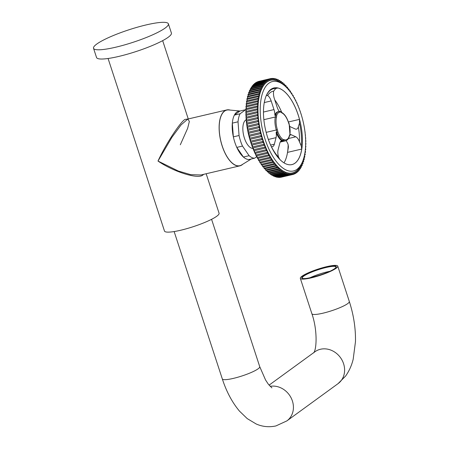 <?xml version="1.0" encoding="UTF-8"?>
<svg xmlns="http://www.w3.org/2000/svg" width="449" height="449" viewBox="0 0 449 449"><rect width="100%" height="100%" fill="white"/><g stroke="black" fill="none" stroke-linecap="round" stroke-linejoin="round"><path stroke-width="0.67" d="M168.392 23.825L171.406 33.052A39.377 6.589 161.9 0 1 168.195 37.267A39.377 6.589 161.9 0 1 127.157 54.25A39.377 6.589 161.9 0 1 96.541 57.517L93.527 48.296A39.377 6.589 161.9 0 1 96.737 44.075A39.377 6.589 161.9 0 1 137.776 27.097A39.377 6.589 161.9 0 1 168.392 23.825A39.377 6.589 161.9 0 1 165.181 28.04A39.377 6.589 161.9 0 1 124.143 45.023A39.377 6.589 161.9 0 1 93.527 48.296M230.152 110.089A28.714 12.948 76.8 0 0 226.773 109.932A28.714 12.948 76.8 0 0 222.171 146.032A28.714 12.948 76.8 0 0 239.873 165.849A28.714 12.948 76.8 0 0 242.83 164.205M203.661 174.33L203.156 174.756C199.16 179.757 174.324 172.225 157.997 161.062L178.337 171.041L190.69 174.65L200.916 174.975L239.873 165.849M206.17 173.741L219.067 213.196A28.714 4.804 161.9 0 1 216.727 216.272A28.714 4.804 161.9 0 1 186.801 228.653A28.714 4.804 161.9 0 1 164.48 231.039L108.08 58.488M180.313 144.78L187.648 128.319L189.366 121.41L187.817 119.058L181.11 124.873L171.905 137.315L157.997 161.062C165.372 144.836 180.257 121.926 185.061 119.4L188.215 118.968M187.817 119.058L226.773 109.932M239.979 111.026L245.682 109.691L240.097 113.765L234.389 115.101L239.979 111.026A24.779 11.169 76.8 0 0 236.859 112.065A24.779 11.169 76.8 0 0 234.389 115.101A24.779 11.169 76.8 0 0 232.329 123.138A24.779 11.169 76.8 0 0 233.351 136.85A24.779 11.169 76.8 0 0 236.797 147.395A24.779 11.169 76.8 0 0 243.403 157.032A24.779 11.169 76.8 0 0 248.914 159.541A24.779 11.169 76.8 0 0 251.659 158.755M240.047 111.01L228.754 109.954A28.556 12.875 76.8 0 0 224.579 111.128A28.556 12.875 76.8 0 0 222.064 145.465A28.556 12.875 76.8 0 0 241.635 164.946L251.288 158.985M240.097 113.765A24.779 11.169 76.8 0 0 238.032 121.802L232.329 123.138L233.351 136.85L239.053 135.514A24.779 11.169 76.8 0 0 242.499 146.06L249.111 155.696A24.779 11.169 76.8 0 0 254.617 158.205L256.772 156.634M242.499 146.06L236.797 147.395L243.403 157.032L249.111 155.696M254.617 158.205L248.914 159.541M238.032 121.802L239.053 135.514M246.232 119.76A14.766 6.656 76.8 0 0 245.625 120.108A14.766 6.656 76.8 0 0 243.846 136.193A14.766 6.656 76.8 0 0 252.939 148.406M274.771 99.914A39.355 17.747 -103.2 0 1 281.776 112.475A39.372 17.752 76.8 0 0 274.777 99.925M286.007 140.689A8.205 3.699 -103.2 0 1 288.078 144.438L288.398 147.216L287.523 152.379A39.355 17.747 -103.2 0 1 285.39 160.141A39.355 17.747 -103.2 0 1 283.993 162.858M285.384 160.147A39.372 17.752 76.8 0 0 288.157 144.673M290.02 134.616A8.205 3.699 -103.2 0 1 290.037 134.616A8.205 3.699 -103.2 0 1 291.311 134.773L295.824 136.799A8.205 3.699 -103.2 0 1 299.477 141.912L301.24 145.88L301.75 149.046A39.355 17.747 -103.2 0 1 294.982 163.15A39.355 17.747 -103.2 0 1 291.901 164.587A39.355 17.747 -103.2 0 1 283.375 162.454L281.82 161.281M279.345 111.436A8.205 3.699 -103.2 0 1 277.173 107.26L274.35 98.617A8.205 3.699 -103.2 0 1 273.699 91.085L275.72 88.52L277.892 87.982A39.355 17.747 -103.2 0 1 299.489 119.378L299.5 123.099L298.327 126.893A8.205 3.699 -103.2 0 1 296.503 129.132A8.205 3.699 -103.2 0 1 295.229 128.975L290.716 126.949A8.205 3.699 -103.2 0 1 289.712 126.264M295.01 163.167A39.377 17.758 76.8 0 0 298.248 115.101A39.377 17.758 76.8 0 0 270.887 89.362A39.377 17.758 76.8 0 0 266.465 95.222A39.377 17.758 76.8 0 0 281.966 161.399A39.377 17.758 76.8 0 0 295.01 163.167M266.364 95.446L267.587 95.547A8.205 3.699 -103.2 0 1 271.162 100.946L273.985 109.584A8.205 3.699 -103.2 0 1 274.85 115.326A0.819 0.37 -103.2 0 1 274.9 115.045L275.613 114.877A0.819 0.612 21 0 1 276.679 115.331A0.819 0.382 -177.9 0 0 275.563 115.157A0.819 0.37 -103.2 0 1 275.613 114.877A15.305 6.903 -103.2 0 1 277.549 112.087A15.305 6.903 -103.2 0 1 278.745 111.532L280.485 111.52A0.819 0.718 -78.1 0 1 281.029 112.16A14.486 6.533 76.8 0 0 278.509 112.688A14.486 6.533 76.8 0 0 276.679 115.331A9.025 4.069 -103.2 0 1 276.438 117.346A13.947 6.286 76.8 0 0 277.342 129.621A9.025 4.069 -103.2 0 1 277.909 132.012L276.197 132.668A15.305 6.903 76.8 0 0 281.624 140.621L282.337 140.458A0.819 0.657 -55.1 0 0 283.044 139.538A0.819 0.73 79.9 0 1 282.511 140.503L281.798 140.672A0.819 0.37 -103.2 0 1 281.624 140.621M266.599 95.166L266.442 95.289A38.698 17.449 76.8 0 1 270.506 90.137A38.698 17.449 76.8 0 1 275.72 88.52M278.745 111.532L278.032 111.694A15.305 6.903 76.8 0 0 276.831 112.256A15.305 6.903 76.8 0 0 274.9 115.045M276.197 132.668A0.819 0.37 -103.2 0 1 276.101 132.326A8.205 3.699 -103.2 0 1 276.051 137.647L274.35 144.208A8.205 3.699 -103.2 0 1 272.453 146.677A8.205 3.699 -103.2 0 1 271.342 146.587A36.38 16.405 76.8 0 0 278.565 157.167A8.205 3.699 -103.2 0 1 278.111 149.725L279.817 143.164A8.205 3.699 -103.2 0 1 281.068 140.992A8.205 3.699 -103.2 0 1 281.708 140.689A8.205 3.699 -103.2 0 1 281.798 140.672M268.878 83.211A45.944 20.716 76.8 0 0 265.101 139.285A45.944 20.716 76.8 0 0 297.019 169.318A45.944 20.716 76.8 0 0 302.177 162.482A45.944 20.716 76.8 0 0 284.094 85.271A45.944 20.716 76.8 0 0 268.878 83.211M284.094 85.271L282.707 84.143A47.583 21.457 76.8 0 0 266.947 82.004A47.583 21.457 76.8 0 0 263.035 140.088A47.583 21.457 76.8 0 0 296.099 171.192A47.583 21.457 76.8 0 0 301.442 164.109L302.177 162.482M263.069 142.529L251.721 145.184A49.216 22.192 76.8 0 1 251.356 144.112L262.699 141.457A49.227 22.192 76.8 0 0 263.069 142.529A0.965 0.438 76.8 0 1 263.086 142.513A0.965 0.438 76.8 0 1 263.165 142.479A0.965 0.438 76.8 0 1 263.776 143.197A0.965 0.438 76.8 0 1 263.709 144.303A49.227 22.192 76.8 0 0 264.102 145.353L252.759 148.007A49.216 22.192 76.8 0 1 252.36 146.958L263.709 144.303M291.805 174.7A49.227 22.192 76.8 0 0 292.321 174.616L293.169 174.42A0.965 0.438 76.8 0 0 292.529 173.583A0.965 0.438 76.8 0 0 292.451 173.617A0.965 0.438 76.8 0 0 292.321 174.616L280.973 177.265A49.216 22.192 76.8 0 1 280.457 177.349L291.805 174.7A0.965 0.438 76.8 0 0 291.148 173.808A0.965 0.438 76.8 0 0 291.075 173.842A0.965 0.438 76.8 0 0 290.93 174.779L279.581 177.428A49.216 22.192 76.8 0 1 279.048 177.445L290.402 174.796A0.965 0.438 76.8 0 0 289.734 173.842A0.965 0.438 76.8 0 0 289.656 173.875A0.965 0.438 76.8 0 0 289.504 174.756L278.15 177.406A49.216 22.192 76.8 0 1 277.611 177.344L288.96 174.695A0.965 0.438 76.8 0 0 288.28 173.684A0.965 0.438 76.8 0 0 288.207 173.718A0.965 0.438 76.8 0 0 288.039 174.538L276.691 177.187A49.216 22.192 76.8 0 1 276.141 177.058L287.489 174.408A0.965 0.438 76.8 0 0 286.804 173.336A0.965 0.438 76.8 0 0 286.726 173.376A0.965 0.438 76.8 0 0 286.557 174.133L275.203 176.783A49.216 22.192 76.8 0 1 274.642 176.58L285.991 173.931A0.965 0.438 76.8 0 0 285.3 172.803A0.965 0.438 76.8 0 0 285.227 172.837A0.965 0.438 76.8 0 0 285.048 173.538L273.699 176.188A49.216 22.192 76.8 0 1 273.132 175.918L284.481 173.269A0.965 0.438 76.8 0 0 283.785 172.085A0.965 0.438 76.8 0 0 283.712 172.119A0.965 0.438 76.8 0 0 283.527 172.758L272.178 175.413A49.216 22.192 76.8 0 1 271.611 175.071L282.96 172.422A0.965 0.438 76.8 0 0 282.258 171.176A0.965 0.438 76.8 0 0 282.185 171.215A0.965 0.438 76.8 0 0 282 171.799L270.652 174.448A49.216 22.192 76.8 0 1 270.079 174.044L281.428 171.395A0.965 0.438 76.8 0 0 280.732 170.092A0.965 0.438 76.8 0 0 280.653 170.132A0.965 0.438 76.8 0 0 280.473 170.659L269.125 173.314A49.216 22.192 76.8 0 1 268.553 172.843L279.901 170.188A0.965 0.438 76.8 0 0 279.688 169.234A0.965 0.438 76.8 0 0 279.199 168.835A0.965 0.438 76.8 0 0 279.126 168.869A0.965 0.438 76.8 0 0 278.947 169.352L267.598 172.001A49.216 22.192 76.8 0 1 267.032 171.462L278.38 168.813A0.965 0.438 76.8 0 0 278.178 167.831A0.965 0.438 76.8 0 0 277.684 167.404A0.965 0.438 76.8 0 0 277.605 167.443A0.965 0.438 76.8 0 0 277.431 167.87L266.083 170.519A49.216 22.192 76.8 0 1 265.522 169.918L276.865 167.269A0.965 0.438 76.8 0 0 276.685 166.259A0.965 0.438 76.8 0 0 276.18 165.81A0.965 0.438 76.8 0 0 276.101 165.849A0.965 0.438 76.8 0 0 275.933 166.225L264.584 168.875A49.216 22.192 76.8 0 1 264.029 168.218L275.377 165.569A0.965 0.438 76.8 0 0 275.215 164.53A0.965 0.438 76.8 0 0 274.693 164.059A0.965 0.438 76.8 0 0 274.62 164.093A0.965 0.438 76.8 0 0 274.457 164.424L263.108 167.073A49.216 22.192 76.8 0 1 262.564 166.36L273.907 163.711A0.965 0.438 76.8 0 0 273.767 162.656A0.965 0.438 76.8 0 0 273.233 162.156A0.965 0.438 76.8 0 0 273.16 162.19A0.965 0.438 76.8 0 0 273.003 162.471L261.66 165.125A49.216 22.192 76.8 0 1 261.122 164.356L272.47 161.707A0.965 0.438 76.8 0 0 272.352 160.635A0.965 0.438 76.8 0 0 271.808 160.108A0.965 0.438 76.8 0 0 271.729 160.141A0.965 0.438 76.8 0 0 271.589 160.383L260.24 163.032A49.216 22.192 76.8 0 1 259.724 162.212L271.067 159.563A0.965 0.438 76.8 0 0 270.971 158.475A0.965 0.438 76.8 0 0 270.416 157.925A0.965 0.438 76.8 0 0 270.343 157.958A0.965 0.438 76.8 0 0 270.214 158.155L258.865 160.809A49.216 22.192 76.8 0 1 258.36 159.945L269.709 157.29A0.965 0.438 76.8 0 0 269.636 156.19A0.965 0.438 76.8 0 0 269.074 155.612A0.965 0.438 76.8 0 0 268.996 155.646A0.965 0.438 76.8 0 0 268.884 155.809L257.535 158.458A49.216 22.192 76.8 0 1 257.047 157.548L268.395 154.894A0.965 0.438 76.8 0 0 268.35 153.788A0.965 0.438 76.8 0 0 267.772 153.182A0.965 0.438 76.8 0 0 267.699 153.216A0.965 0.438 76.8 0 0 267.598 153.339L256.256 155.994A49.216 22.192 76.8 0 1 255.79 155.045L267.133 152.391A0.965 0.438 76.8 0 0 267.116 151.279A0.965 0.438 76.8 0 0 266.526 150.645A0.965 0.438 76.8 0 0 266.453 150.679A0.965 0.438 76.8 0 0 266.369 150.769L255.026 153.423A49.216 22.192 76.8 0 1 254.583 152.436L265.926 149.786A0.965 0.438 76.8 0 0 265.937 148.67A0.965 0.438 76.8 0 0 265.342 148.007A0.965 0.438 76.8 0 0 265.269 148.041A0.965 0.438 76.8 0 0 265.207 148.108L253.859 150.757A49.216 22.192 76.8 0 1 253.438 149.742L264.787 147.087A0.965 0.438 76.8 0 0 264.826 145.976A0.965 0.438 76.8 0 0 264.22 145.28A0.965 0.438 76.8 0 0 264.141 145.319A0.965 0.438 76.8 0 0 264.102 145.353M293.646 174.145L294.493 173.948A0.965 0.438 76.8 0 0 293.865 173.174A0.965 0.438 76.8 0 0 293.786 173.207A0.965 0.438 76.8 0 0 293.674 174.263A49.227 22.192 76.8 0 1 293.169 174.42M294.92 173.482L295.762 173.286A0.965 0.438 76.8 0 0 295.15 172.573A0.965 0.438 76.8 0 0 295.072 172.607A0.965 0.438 76.8 0 0 294.971 173.724A49.227 22.192 76.8 0 1 294.493 173.948M296.138 172.641L296.974 172.444A0.965 0.438 76.8 0 0 296.379 171.787A0.965 0.438 76.8 0 0 296.301 171.821A0.965 0.438 76.8 0 0 296.222 172.994A49.227 22.192 76.8 0 1 295.762 173.286M297.305 171.613L298.125 171.423A0.965 0.438 76.8 0 0 297.552 170.822A0.965 0.438 76.8 0 0 297.474 170.856A0.965 0.438 76.8 0 0 297.412 172.085A49.227 22.192 76.8 0 1 296.974 172.444M298.405 170.412L299.208 170.222A0.965 0.438 76.8 0 0 298.658 169.677A0.965 0.438 76.8 0 0 298.579 169.711A0.965 0.438 76.8 0 0 298.54 170.996A49.227 22.192 76.8 0 1 298.125 171.423M299.438 169.032L300.224 168.852A0.965 0.438 76.8 0 0 299.696 168.358A0.965 0.438 76.8 0 0 299.618 168.392A0.965 0.438 76.8 0 0 299.601 169.728A49.227 22.192 76.8 0 1 299.208 170.222M300.403 167.488L301.167 167.309A0.965 0.438 76.8 0 0 300.662 166.865A0.965 0.438 76.8 0 0 300.583 166.905A0.965 0.438 76.8 0 0 300.589 168.291A49.227 22.192 76.8 0 1 300.224 168.852M301.29 165.782L302.031 165.608A0.965 0.438 76.8 0 0 301.548 165.215A0.965 0.438 76.8 0 0 301.475 165.254A0.965 0.438 76.8 0 0 301.504 166.691A49.227 22.192 76.8 0 1 301.167 167.309M302.104 163.924L302.817 163.756A0.965 0.438 76.8 0 0 302.362 163.414A0.965 0.438 76.8 0 0 302.284 163.447A0.965 0.438 76.8 0 0 302.334 164.935A49.227 22.192 76.8 0 1 302.031 165.608M302.834 161.915L303.518 161.758A0.965 0.438 76.8 0 0 303.086 161.455A0.965 0.438 76.8 0 0 303.008 161.488A0.965 0.438 76.8 0 0 303.086 163.026A49.227 22.192 76.8 0 1 302.817 163.756M303.479 159.771L304.13 159.619A0.965 0.438 76.8 0 0 303.726 159.361A0.965 0.438 76.8 0 0 303.653 159.395A0.965 0.438 76.8 0 0 303.754 160.972A49.227 22.192 76.8 0 1 303.518 161.758M304.04 157.492L304.652 157.346A0.965 0.438 76.8 0 0 304.276 157.128A0.965 0.438 76.8 0 0 304.203 157.167A0.965 0.438 76.8 0 0 304.029 157.868A0.965 0.438 76.8 0 0 304.338 158.783A49.227 22.192 76.8 0 1 304.13 159.619M304.512 155.09L305.084 154.956A0.965 0.438 76.8 0 0 304.742 154.776A0.965 0.438 76.8 0 0 304.663 154.81A0.965 0.438 76.8 0 0 304.512 155.079M304.501 155.141A0.965 0.438 76.8 0 0 304.826 156.465A49.227 22.192 76.8 0 1 304.652 157.346M304.966 152.559L305.427 152.452A0.965 0.438 76.8 0 0 305.107 152.306A0.965 0.438 76.8 0 0 305.034 152.34A0.965 0.438 76.8 0 0 304.994 152.374M304.871 153.165A0.965 0.438 76.8 0 0 305.225 154.035A49.227 22.192 76.8 0 1 305.084 154.956M305.202 150.864A0.965 0.438 76.8 0 0 305.528 151.493A49.227 22.192 76.8 0 1 305.427 152.452M305.455 148.4A0.965 0.438 76.8 0 0 305.735 148.849A49.227 22.192 76.8 0 1 305.668 149.848A0.965 0.438 76.8 0 0 305.382 149.73A0.965 0.438 76.8 0 0 305.326 149.753M305.612 145.813A0.965 0.438 76.8 0 0 305.853 146.121A49.227 22.192 76.8 0 1 305.82 147.154A0.965 0.438 76.8 0 0 305.561 147.064A0.965 0.438 76.8 0 0 305.545 147.07M305.674 143.113A0.965 0.438 76.8 0 0 305.87 143.315A49.227 22.192 76.8 0 1 305.876 144.376A0.965 0.438 76.8 0 0 305.657 144.309M305.64 140.318A0.965 0.438 76.8 0 0 305.791 140.447A49.227 22.192 76.8 0 1 305.831 141.525A0.965 0.438 76.8 0 0 305.668 141.48M305.505 137.445A0.965 0.438 76.8 0 0 305.617 137.517A49.227 22.192 76.8 0 1 305.696 138.623A0.965 0.438 76.8 0 0 305.573 138.589M305.269 134.515A0.965 0.438 76.8 0 0 305.348 134.548A49.227 22.192 76.8 0 1 305.46 135.665A0.965 0.438 76.8 0 0 305.371 135.649M304.933 131.535A0.965 0.438 76.8 0 0 304.983 131.551A49.227 22.192 76.8 0 1 305.129 132.68A0.965 0.438 76.8 0 0 305.073 132.668L305.129 132.68M304.495 128.526A0.965 0.438 76.8 0 0 304.529 128.532A49.227 22.192 76.8 0 1 304.708 129.66A0.965 0.438 76.8 0 0 304.675 129.66M303.962 125.501A0.965 0.438 76.8 0 0 303.984 125.501A49.227 22.192 76.8 0 1 304.197 126.635A0.965 0.438 76.8 0 0 304.175 126.635M303.333 122.482A0.965 0.438 76.8 0 0 303.35 122.482A49.227 22.192 76.8 0 1 303.597 123.61A0.965 0.438 76.8 0 0 303.58 123.615M302.609 119.479A0.965 0.438 76.8 0 0 302.626 119.473A49.227 22.192 76.8 0 1 302.907 120.596A0.965 0.438 76.8 0 0 302.89 120.601M302.132 117.604A0.965 0.438 76.8 0 0 302.115 117.616A49.227 22.192 76.8 0 0 301.823 116.493L301.801 116.499A0.965 0.438 76.8 0 1 301.801 116.504M301.257 114.663A0.965 0.438 76.8 0 0 301.251 114.669A0.965 0.438 76.8 0 1 301.279 114.652A49.227 22.192 76.8 0 0 300.937 113.558L300.903 113.563A0.965 0.438 76.8 0 0 300.937 113.558M247.214 100.402A45.933 20.71 76.8 0 0 247.13 100.784M246.798 102.54A45.933 20.71 76.8 0 0 246.675 103.315M246.456 104.875A45.933 20.71 76.8 0 0 246.333 105.942M246.198 107.35A45.933 20.71 76.8 0 0 246.103 108.652M246.035 109.954A45.933 20.71 76.8 0 0 245.985 111.447M245.968 112.671A45.933 20.71 76.8 0 0 245.973 114.31M245.996 115.477A45.933 20.71 76.8 0 0 246.069 117.223M246.131 118.368A45.933 20.71 76.8 0 0 246.265 120.186M246.765 123.133A0.965 0.438 76.8 0 0 246.883 122.162A0.965 0.438 76.8 0 0 246.349 121.309A45.933 20.71 76.8 0 0 252.372 146.946M252.781 148.002A45.933 20.71 76.8 0 0 253.472 149.697M253.921 150.746A45.933 20.71 76.8 0 0 254.634 152.34M255.133 153.401A45.933 20.71 76.8 0 0 255.851 154.871M256.413 155.96A45.933 20.71 76.8 0 0 257.12 157.273M257.76 158.407A45.933 20.71 76.8 0 0 258.422 159.535M259.168 160.736A45.933 20.71 76.8 0 0 259.752 161.64M260.639 162.942A45.933 20.71 76.8 0 0 261.099 163.576M262.177 165.002A45.933 20.71 76.8 0 0 262.418 165.311M256.777 82.38A0.965 0.438 76.8 0 0 256.727 82.145A49.216 22.192 76.8 0 1 257.204 81.92L268.553 79.254A0.965 0.438 76.8 0 0 269.181 80.029A0.965 0.438 76.8 0 0 269.372 78.934L258.029 81.6A0.965 0.438 76.8 0 1 258.052 81.718M258.029 81.6A49.216 22.192 76.8 0 1 258.529 81.449L269.871 78.783A49.227 22.192 76.8 0 0 269.372 78.934M269.871 78.783A0.965 0.438 76.8 0 0 270.517 79.613A0.965 0.438 76.8 0 0 270.719 78.581L269.871 78.783M289.431 90.821A0.965 0.438 76.8 0 1 289.134 89.491A49.227 22.192 76.8 0 0 288.589 88.779A0.965 0.438 76.8 0 1 288.353 89.138A0.965 0.438 76.8 0 1 287.831 88.666A0.965 0.438 76.8 0 1 287.669 87.634A49.227 22.192 76.8 0 0 287.113 86.977A0.965 0.438 76.8 0 1 286.866 87.387A0.965 0.438 76.8 0 1 286.355 86.938A0.965 0.438 76.8 0 1 286.176 85.927A49.227 22.192 76.8 0 0 285.615 85.332A0.965 0.438 76.8 0 1 285.362 85.793A0.965 0.438 76.8 0 1 284.862 85.372A0.965 0.438 76.8 0 1 284.666 84.384A49.227 22.192 76.8 0 0 284.099 83.851A0.965 0.438 76.8 0 1 283.841 84.361A0.965 0.438 76.8 0 1 283.358 83.963A0.965 0.438 76.8 0 1 283.145 83.009A49.227 22.192 76.8 0 0 282.573 82.537A0.965 0.438 76.8 0 1 282.314 83.104A0.965 0.438 76.8 0 1 281.613 81.802A49.227 22.192 76.8 0 0 281.04 81.398A0.965 0.438 76.8 0 1 280.782 82.021A0.965 0.438 76.8 0 1 280.086 80.775A49.227 22.192 76.8 0 0 279.514 80.438A0.965 0.438 76.8 0 1 279.261 81.117A0.965 0.438 76.8 0 1 278.565 79.928A49.227 22.192 76.8 0 0 277.993 79.658A0.965 0.438 76.8 0 1 277.74 80.393A0.965 0.438 76.8 0 1 277.05 79.265A49.227 22.192 76.8 0 0 276.489 79.063A0.965 0.438 76.8 0 1 276.242 79.86A0.965 0.438 76.8 0 1 275.557 78.788A49.227 22.192 76.8 0 0 275.001 78.659A0.965 0.438 76.8 0 1 274.766 79.512A0.965 0.438 76.8 0 1 274.086 78.502A49.227 22.192 76.8 0 0 273.542 78.446A0.965 0.438 76.8 0 1 273.312 79.355A0.965 0.438 76.8 0 1 272.644 78.407A49.227 22.192 76.8 0 0 272.111 78.418A0.965 0.438 76.8 0 1 271.892 79.389A0.965 0.438 76.8 0 1 271.235 78.496A49.227 22.192 76.8 0 0 270.719 78.581M272.111 78.418L271.269 78.614M273.542 78.446L272.7 78.642M275.001 78.659L274.171 78.856M276.489 79.063L275.669 79.26M277.993 79.658L277.19 79.849M279.514 80.438L278.728 80.624M281.04 81.398L280.277 81.578M282.573 82.537L281.832 82.711M284.099 83.851L283.386 84.019M285.615 85.332L284.93 85.49M287.113 86.977L286.462 87.128M288.589 88.779L287.977 88.919M289.47 90.872A0.965 0.438 76.8 0 0 289.807 91.04A0.965 0.438 76.8 0 0 290.037 90.726L289.465 90.861M290.643 92.427A0.965 0.438 76.8 0 1 290.576 91.495A49.227 22.192 76.8 0 0 290.037 90.726M291.104 93.078A0.965 0.438 76.8 0 0 291.238 93.089A0.965 0.438 76.8 0 0 291.457 92.82L290.997 92.926M291.962 94.341A0.965 0.438 76.8 0 1 291.973 93.633A49.227 22.192 76.8 0 0 291.457 92.82M292.568 95.278A0.965 0.438 76.8 0 0 292.625 95.272A0.965 0.438 76.8 0 0 292.832 95.042L292.467 95.126M293.281 96.434A0.965 0.438 76.8 0 1 293.337 95.906A49.227 22.192 76.8 0 0 292.832 95.042M293.955 97.59A0.965 0.438 76.8 0 0 293.972 97.585A0.965 0.438 76.8 0 0 294.162 97.394L293.882 97.455M294.572 98.685A0.965 0.438 76.8 0 1 294.651 98.303A49.227 22.192 76.8 0 0 294.162 97.394M295.829 101.076A0.965 0.438 76.8 0 1 295.913 100.806A49.227 22.192 76.8 0 0 295.448 99.858M297.036 103.596A0.965 0.438 76.8 0 1 297.115 103.416A49.227 22.192 76.8 0 0 296.671 102.428M298.192 106.228A0.965 0.438 76.8 0 1 298.259 106.116A49.227 22.192 76.8 0 0 297.839 105.094M299.281 108.961A0.965 0.438 76.8 0 1 299.337 108.894A49.227 22.192 76.8 0 0 298.944 107.844M300.302 111.779A0.965 0.438 76.8 0 1 300.347 111.745A49.227 22.192 76.8 0 0 299.977 110.667M305.539 147.221L305.82 147.154M305.309 149.932L305.668 149.848M290.402 174.796A49.227 22.192 76.8 0 0 290.93 174.779M288.96 174.695A49.227 22.192 76.8 0 0 289.504 174.756M277.611 177.344A0.965 0.438 76.8 0 0 277.521 176.996M287.489 174.408A49.227 22.192 76.8 0 0 288.039 174.538M276.141 177.058A0.965 0.438 76.8 0 0 276.023 176.592M285.991 173.931A49.227 22.192 76.8 0 0 286.557 174.133M274.642 176.58A0.965 0.438 76.8 0 0 274.502 176.002M284.481 173.269A49.227 22.192 76.8 0 0 285.048 173.538M273.132 175.918A0.965 0.438 76.8 0 0 272.964 175.228M282.96 172.422A49.227 22.192 76.8 0 0 283.527 172.758M271.611 175.071A0.965 0.438 76.8 0 0 271.415 174.274M281.428 171.395A49.227 22.192 76.8 0 0 282 171.799M270.079 174.044A0.965 0.438 76.8 0 0 269.86 173.14M279.901 170.188A49.227 22.192 76.8 0 0 280.473 170.659M268.553 172.843A0.965 0.438 76.8 0 0 268.306 171.832M278.38 168.813A49.227 22.192 76.8 0 0 278.947 169.352M267.032 171.462A0.965 0.438 76.8 0 0 266.762 170.362M276.865 167.269A49.227 22.192 76.8 0 0 277.431 167.87M265.522 169.918A0.965 0.438 76.8 0 0 265.23 168.723M275.377 165.569A49.227 22.192 76.8 0 0 275.933 166.225M264.029 168.218A0.965 0.438 76.8 0 0 263.715 166.933M273.907 163.711A49.227 22.192 76.8 0 0 274.457 164.424M262.564 166.36A0.965 0.438 76.8 0 0 262.227 164.991M272.47 161.707A49.227 22.192 76.8 0 0 273.003 162.471M261.122 164.356A0.965 0.438 76.8 0 0 260.774 162.908M271.067 159.563A49.227 22.192 76.8 0 0 271.589 160.383M259.724 162.212A0.965 0.438 76.8 0 0 259.354 160.697M269.709 157.29A49.227 22.192 76.8 0 0 270.214 158.155M258.36 159.945A0.965 0.438 76.8 0 0 257.979 158.357M268.395 154.894A49.227 22.192 76.8 0 0 268.884 155.809M257.047 157.548A0.965 0.438 76.8 0 0 257.064 156.667A0.965 0.438 76.8 0 0 256.648 155.904M267.133 152.391A49.227 22.192 76.8 0 0 267.598 153.339M255.79 155.045A0.965 0.438 76.8 0 0 255.823 154.125A0.965 0.438 76.8 0 0 255.374 153.345M265.926 149.786A49.227 22.192 76.8 0 0 266.369 150.769M254.583 152.436A0.965 0.438 76.8 0 0 254.634 151.487A0.965 0.438 76.8 0 0 254.156 150.69M264.787 147.087A49.227 22.192 76.8 0 0 265.207 148.108M253.438 149.742A0.965 0.438 76.8 0 0 253.511 148.765A0.965 0.438 76.8 0 0 253.006 147.951M252.36 146.958A0.965 0.438 76.8 0 0 252.456 145.964A0.965 0.438 76.8 0 0 251.917 145.139M262.699 141.457A0.965 0.438 76.8 0 0 262.8 140.357A0.965 0.438 76.8 0 0 262.177 139.611A0.965 0.438 76.8 0 0 262.109 139.645L250.761 142.299A49.216 22.192 76.8 0 1 250.424 141.205L261.767 138.55A49.227 22.192 76.8 0 0 262.109 139.645M251.356 144.112A0.965 0.438 76.8 0 0 251.474 143.091A0.965 0.438 76.8 0 0 250.907 142.266M261.767 138.55A0.965 0.438 76.8 0 0 261.902 137.467A0.965 0.438 76.8 0 0 261.267 136.687A0.965 0.438 76.8 0 0 261.223 136.704L249.88 139.358A49.216 22.192 76.8 0 1 249.565 138.247L260.914 135.592A49.227 22.192 76.8 0 0 261.223 136.704M250.424 141.205A0.965 0.438 76.8 0 0 250.564 140.167A0.965 0.438 76.8 0 0 249.97 139.342M260.914 135.592A0.965 0.438 76.8 0 0 261.077 134.526A0.965 0.438 76.8 0 0 260.437 133.718A0.965 0.438 76.8 0 0 260.42 133.723L249.072 136.384A49.216 22.192 76.8 0 1 248.791 135.261L260.139 132.601A49.227 22.192 76.8 0 0 260.42 133.723M249.565 138.247A0.965 0.438 76.8 0 0 249.734 137.203A0.965 0.438 76.8 0 0 249.111 136.373M260.139 132.601A0.965 0.438 76.8 0 0 260.336 131.563A0.965 0.438 76.8 0 0 259.696 130.721L248.353 133.375A0.965 0.438 76.8 0 1 248.987 134.217A0.965 0.438 76.8 0 1 248.791 135.261M248.353 133.375A49.216 22.192 76.8 0 1 248.106 132.247L259.449 129.587A49.227 22.192 76.8 0 0 259.696 130.721M259.449 129.587A0.965 0.438 76.8 0 0 259.471 129.581A0.965 0.438 76.8 0 0 259.685 128.577A0.965 0.438 76.8 0 0 259.062 127.696L247.719 130.356A0.965 0.438 76.8 0 1 248.331 131.22A0.965 0.438 76.8 0 1 248.14 132.236M247.719 130.356A49.216 22.192 76.8 0 1 247.5 129.222L258.849 126.562A49.227 22.192 76.8 0 0 259.062 127.696M258.849 126.562A0.965 0.438 76.8 0 0 258.899 126.556A0.965 0.438 76.8 0 0 259.112 125.58A0.965 0.438 76.8 0 0 258.517 124.67L247.169 127.325A0.965 0.438 76.8 0 1 247.758 128.19A0.965 0.438 76.8 0 1 247.59 129.2M247.169 127.325A49.216 22.192 76.8 0 1 246.989 126.197L258.332 123.537A49.227 22.192 76.8 0 0 258.517 124.67M258.332 123.537A0.965 0.438 76.8 0 0 258.411 123.531A0.965 0.438 76.8 0 0 258.635 122.583A0.965 0.438 76.8 0 0 258.057 121.645L246.714 124.306A0.965 0.438 76.8 0 1 247.27 125.17A0.965 0.438 76.8 0 1 247.13 126.163M246.714 124.306A49.216 22.192 76.8 0 1 246.568 123.183L257.911 120.523A49.227 22.192 76.8 0 0 258.057 121.645M257.911 120.523A0.965 0.438 76.8 0 0 258.018 120.523A0.965 0.438 76.8 0 0 258.248 119.608A0.965 0.438 76.8 0 0 257.698 118.648L246.349 121.309A49.216 22.192 76.8 0 1 246.243 120.192L257.586 117.531A49.227 22.192 76.8 0 0 257.698 118.648M257.586 117.531A0.965 0.438 76.8 0 0 257.72 117.543A0.965 0.438 76.8 0 0 257.956 116.656A0.965 0.438 76.8 0 0 257.429 115.679L246.086 118.34A0.965 0.438 76.8 0 1 246.58 119.181A0.965 0.438 76.8 0 1 246.49 120.136M246.086 118.34A49.216 22.192 76.8 0 1 246.007 117.24L257.35 114.579A49.227 22.192 76.8 0 0 257.429 115.679M257.35 114.579A0.965 0.438 76.8 0 0 257.518 114.602A0.965 0.438 76.8 0 0 257.754 113.749A0.965 0.438 76.8 0 0 257.255 112.755L245.912 115.415A0.965 0.438 76.8 0 1 246.378 116.24A0.965 0.438 76.8 0 1 246.305 117.167M245.912 115.415A49.216 22.192 76.8 0 1 245.867 114.332L257.215 111.672A49.227 22.192 76.8 0 0 257.255 112.755M257.215 111.672A0.965 0.438 76.8 0 0 257.412 111.717A0.965 0.438 76.8 0 0 257.653 110.886A0.965 0.438 76.8 0 0 257.176 109.882L245.833 112.542A0.965 0.438 76.8 0 1 246.271 113.35A0.965 0.438 76.8 0 1 246.215 114.248M245.833 112.542A49.216 22.192 76.8 0 1 245.828 111.487L257.17 108.821A49.227 22.192 76.8 0 0 257.176 109.882M257.17 108.821A0.965 0.438 76.8 0 0 257.395 108.888A0.965 0.438 76.8 0 0 257.642 108.086A0.965 0.438 76.8 0 0 257.193 107.075L245.85 109.736A0.965 0.438 76.8 0 1 246.26 110.521A0.965 0.438 76.8 0 1 246.22 111.391M245.85 109.736A49.216 22.192 76.8 0 1 245.878 108.709L257.226 106.043A49.227 22.192 76.8 0 0 257.193 107.075M257.226 106.043A0.965 0.438 76.8 0 0 257.479 106.132A0.965 0.438 76.8 0 0 257.732 105.363A0.965 0.438 76.8 0 0 257.305 104.348L245.962 107.008A0.965 0.438 76.8 0 1 246.321 108.602M245.962 107.008A49.216 22.192 76.8 0 1 246.03 106.009L257.372 103.349A49.227 22.192 76.8 0 0 257.305 104.348M257.372 103.349A0.965 0.438 76.8 0 0 257.659 103.466A0.965 0.438 76.8 0 0 257.911 102.726A0.965 0.438 76.8 0 0 257.518 101.71L246.17 104.37A0.965 0.438 76.8 0 1 246.518 105.897M246.17 104.37A49.216 22.192 76.8 0 1 246.277 103.405L257.619 100.744A49.227 22.192 76.8 0 0 257.518 101.71M257.619 100.744A0.965 0.438 76.8 0 0 257.934 100.89A0.965 0.438 76.8 0 0 258.192 100.178A0.965 0.438 76.8 0 0 257.821 99.167L246.479 101.828A0.965 0.438 76.8 0 1 246.804 103.281M246.479 101.828A49.216 22.192 76.8 0 1 246.613 100.907L257.956 98.241A49.227 22.192 76.8 0 0 257.821 99.167M257.956 98.241A0.965 0.438 76.8 0 0 258.304 98.421A0.965 0.438 76.8 0 0 258.562 97.742A0.965 0.438 76.8 0 0 258.22 96.731L246.877 99.397A0.965 0.438 76.8 0 1 247.186 100.772M246.877 99.397A49.216 22.192 76.8 0 1 247.045 98.516L258.388 95.85A49.227 22.192 76.8 0 0 258.22 96.731M258.388 95.85A0.965 0.438 76.8 0 0 258.764 96.069A0.965 0.438 76.8 0 0 259.022 95.413A0.965 0.438 76.8 0 0 258.708 94.413L247.365 97.079A0.965 0.438 76.8 0 1 247.657 98.37M247.365 97.079A49.216 22.192 76.8 0 1 247.573 96.243L258.916 93.583A49.227 22.192 76.8 0 0 258.708 94.413M258.916 93.583A0.965 0.438 76.8 0 0 259.32 93.841A0.965 0.438 76.8 0 0 259.573 93.212A0.965 0.438 76.8 0 0 259.286 92.225L247.943 94.891A0.965 0.438 76.8 0 1 248.213 96.092M247.943 94.891A49.216 22.192 76.8 0 1 248.185 94.105L259.528 91.439A49.227 22.192 76.8 0 0 259.286 92.225M259.528 91.439A0.965 0.438 76.8 0 0 259.96 91.742A0.965 0.438 76.8 0 0 260.218 91.141A0.965 0.438 76.8 0 0 259.954 90.176L248.611 92.836A0.965 0.438 76.8 0 1 248.858 93.948M248.611 92.836A49.216 22.192 76.8 0 1 248.881 92.107L260.229 89.441A49.227 22.192 76.8 0 0 259.954 90.176M260.229 89.441A0.965 0.438 76.8 0 0 260.684 89.789A0.965 0.438 76.8 0 0 260.942 89.216A0.965 0.438 76.8 0 0 260.706 88.262L249.363 90.928A0.965 0.438 76.8 0 1 249.593 91.938M249.363 90.928A49.216 22.192 76.8 0 1 249.666 90.255L261.009 87.589A49.227 22.192 76.8 0 0 260.706 88.262M261.009 87.589A0.965 0.438 76.8 0 0 261.492 87.982A0.965 0.438 76.8 0 0 261.543 86.505L250.2 89.171A0.965 0.438 76.8 0 1 250.402 90.081M250.2 89.171A49.216 22.192 76.8 0 1 250.531 88.554L261.874 85.888A49.227 22.192 76.8 0 0 261.543 86.505M261.874 85.888A0.965 0.438 76.8 0 0 262.384 86.331A0.965 0.438 76.8 0 0 262.457 84.906L251.114 87.572A0.965 0.438 76.8 0 1 251.294 88.374M251.114 87.572A49.216 22.192 76.8 0 1 251.474 87.016L262.817 84.35A49.227 22.192 76.8 0 0 262.457 84.906M262.817 84.35A0.965 0.438 76.8 0 0 263.35 84.844A0.965 0.438 76.8 0 0 263.445 83.469L252.102 86.135A0.965 0.438 76.8 0 1 252.259 86.831M252.102 86.135A49.216 22.192 76.8 0 1 252.49 85.641L263.832 82.975A49.227 22.192 76.8 0 0 263.445 83.469M263.832 82.975A0.965 0.438 76.8 0 0 264.388 83.525A0.965 0.438 76.8 0 0 264.506 82.206L253.163 84.872A0.965 0.438 76.8 0 1 253.292 85.456M253.163 84.872A49.216 22.192 76.8 0 1 253.573 84.44L264.921 81.774A49.227 22.192 76.8 0 0 264.506 82.206M264.921 81.774A0.965 0.438 76.8 0 0 265.494 82.38A0.965 0.438 76.8 0 0 265.634 81.112L254.286 83.783A0.965 0.438 76.8 0 1 254.392 84.249M254.286 83.783A49.216 22.192 76.8 0 1 254.729 83.419L266.072 80.753A49.227 22.192 76.8 0 0 265.634 81.112M266.072 80.753A0.965 0.438 76.8 0 0 266.667 81.409A0.965 0.438 76.8 0 0 266.824 80.203L255.475 82.869A0.965 0.438 76.8 0 1 255.56 83.222M255.475 82.869A49.216 22.192 76.8 0 1 255.936 82.577L267.284 79.911A49.227 22.192 76.8 0 0 266.824 80.203M267.284 79.911A0.965 0.438 76.8 0 0 267.896 80.624A0.965 0.438 76.8 0 0 268.07 79.479L256.727 82.145M268.553 79.254A49.227 22.192 76.8 0 0 268.07 79.479M276.101 132.326L277.909 132.012A14.486 6.533 76.8 0 0 283.044 139.538A9.025 4.069 -103.2 0 1 284.2 139.673A0.819 0.702 111 0 1 283.56 140.627A8.205 3.699 76.8 0 0 282.511 140.503M266.167 132.36L276.298 129.986A14.766 6.656 -103.2 0 1 275.344 116.987A0.819 0.533 12.5 0 1 276.438 117.346M284.2 139.673A13.947 6.286 76.8 0 0 289.257 135.98A0.819 0.572 16.3 0 1 289.33 136.378L289.863 135.16A0.819 0.673 -146.4 0 0 289.891 134.543A0.819 0.488 8.7 0 1 289.992 134.835A0.819 0.488 8.7 0 1 289.947 134.947M288.713 123.89L289.077 123.862A0.819 0.354 -27.2 0 0 289.094 123.649L288.23 121.617C286.608 117.099 284.503 114.08 281.916 112.553A0.819 0.679 -61.9 0 1 282.241 113.109A9.025 4.069 -103.2 0 1 281.029 112.16A0.819 0.584 136.1 0 0 280.911 111.756L281.916 112.553M263.866 119.675L275.344 116.987A8.205 3.699 76.8 0 0 275.563 115.157L274.85 115.326M278.565 157.167L279.85 159.462M336.138 268.249A19.689 3.295 -18.1 0 0 337.76 266.128A19.689 3.295 -18.1 0 0 322.466 267.761A19.689 3.295 -18.1 0 0 301.941 276.247A19.689 3.295 -18.1 0 0 300.325 278.363A19.689 3.295 -18.1 0 0 315.619 276.736A19.689 3.295 -18.1 0 0 336.138 268.249M329.852 271.297A17.803 2.98 -18.1 0 0 309.759 277.864M329.723 271.359A17.64 2.952 -18.1 0 0 309.9 277.841M280.215 142.075L285.603 140.812A14.766 6.656 -103.2 0 1 283.56 140.627L280.737 141.283M288.213 148.54A38.552 17.382 76.8 0 0 288.393 145.891M301.24 145.88A38.698 17.449 76.8 0 0 299.5 123.099M273.699 91.085A36.38 16.405 76.8 0 0 270.377 92.505A36.38 16.405 76.8 0 0 267.587 95.547M282.337 140.458A15.305 6.903 -103.2 0 1 276.91 132.5M276.814 132.158A8.205 3.699 76.8 0 0 276.298 129.986L277.342 129.621M288.421 138.533L295.824 136.799M289.897 135.104L291.311 134.773M270.595 145.089L274.35 144.208M268.339 139.454L276.051 137.647M289.257 135.98A9.025 4.069 -103.2 0 1 289.891 134.543A14.486 6.533 76.8 0 0 289.077 123.862A9.025 4.069 -103.2 0 1 288.168 121.724L288.23 121.617M288.168 121.724A13.947 6.286 76.8 0 0 282.241 113.109M263.468 112.048L273.985 109.584M264.27 102.557L271.162 100.946M299.477 141.912A36.38 16.405 76.8 0 0 298.327 126.893M287.523 152.379L301.75 149.046M288.359 121.988L299.489 119.378M275.804 88.47L277.892 87.982M269.08 385.141L314.895 351.791A19.689 17.247 54 0 1 320.451 349.26A19.689 17.247 54 0 1 343.58 363.712A19.689 17.247 54 0 1 338.069 383.631L345.59 376.066C349.137 371.082 351.668 365.469 353.189 359.228L355.473 341.661C355.726 328.371 353.677 314.985 349.316 301.498L337.76 266.128M313.806 352.813C316.966 348.087 317.252 328.898 311.887 313.733A19.689 3.295 -18.1 0 0 322.921 313.2A19.689 3.295 -18.1 0 0 347.7 303.614A19.689 3.295 -18.1 0 0 349.316 301.498M271.92 387.891L268.283 384.131L265.55 379.972L259.741 366.687A19.689 3.295 161.9 0 1 258.124 368.809A19.689 3.295 161.9 0 1 233.345 378.395A19.689 3.295 161.9 0 1 222.311 378.922L174.145 231.555M270.141 386.336A19.689 17.247 54 0 1 292.394 400.968A19.689 17.247 54 0 1 286.883 420.887L338.069 383.631M303.681 276.169A17.803 2.98 -18.1 0 0 302.222 278.088C301.184 280.833 328.674 273.727 334.696 268.609C337.401 266.145 335.465 267.626 336.065 267.026A17.803 2.98 -18.1 0 0 322.236 268.496A17.803 2.98 -18.1 0 0 303.681 276.169M303.3 275.927A18.128 3.031 161.9 0 1 326.114 267.104A18.128 3.031 161.9 0 1 334.786 268.564A18.128 3.031 161.9 0 1 311.971 277.392A18.128 3.031 161.9 0 1 303.3 275.927M188.26 118.951L162.667 40.651M285.603 140.812C287.5 140.172 288.741 138.696 289.33 136.378M289.992 134.835L289.156 123.817M222.311 378.922C226.442 391.64 232.161 402.366 239.457 411.099L247.225 418.608L256.166 423.974C262.446 426.746 269.03 427.403 275.916 425.938L286.883 420.887M211.574 219.32L259.741 366.687M311.887 313.733L300.325 278.363"/></g></svg>
